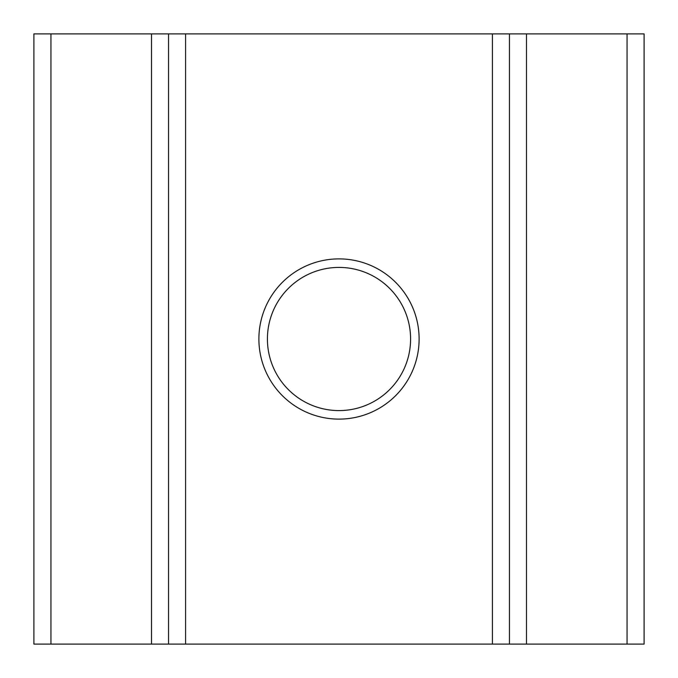 <?xml version="1.0" encoding="UTF-8"?>
<svg xmlns="http://www.w3.org/2000/svg" width="678" height="678" viewBox="0 0 678 678"><rect width="100%" height="100%" fill="white"/><g stroke="black" fill="none" stroke-linecap="round" stroke-linejoin="round"><path stroke-width="1.02" d="M258.886 339A80.114 80.114 0 0 1 339 258.886A80.114 80.114 0 0 1 419.114 339A80.114 80.114 0 0 1 339 419.114A80.114 80.114 0 0 1 258.886 339M410.588 339A71.588 71.588 0 0 0 339 267.412A71.588 71.588 0 0 0 267.412 339A71.588 71.588 0 0 0 339 410.588A71.588 71.588 0 0 0 410.588 339M168.551 644.1L168.551 33.9L185.594 33.9L185.594 644.1L33.9 644.1L33.9 33.9L33.9 644.1M151.508 644.1L151.508 33.9L50.943 33.9L50.943 644.1M627.057 644.1L627.057 33.9L644.1 33.9L644.1 644.1L185.594 644.1M627.057 33.9L526.492 33.9L526.492 644.1M492.406 644.1L492.406 33.9L509.449 33.9L509.449 644.1M492.406 33.9L185.594 33.9M33.9 33.9L50.943 33.9M151.508 33.9L168.551 33.9M509.449 33.9L526.492 33.9"/></g></svg>
